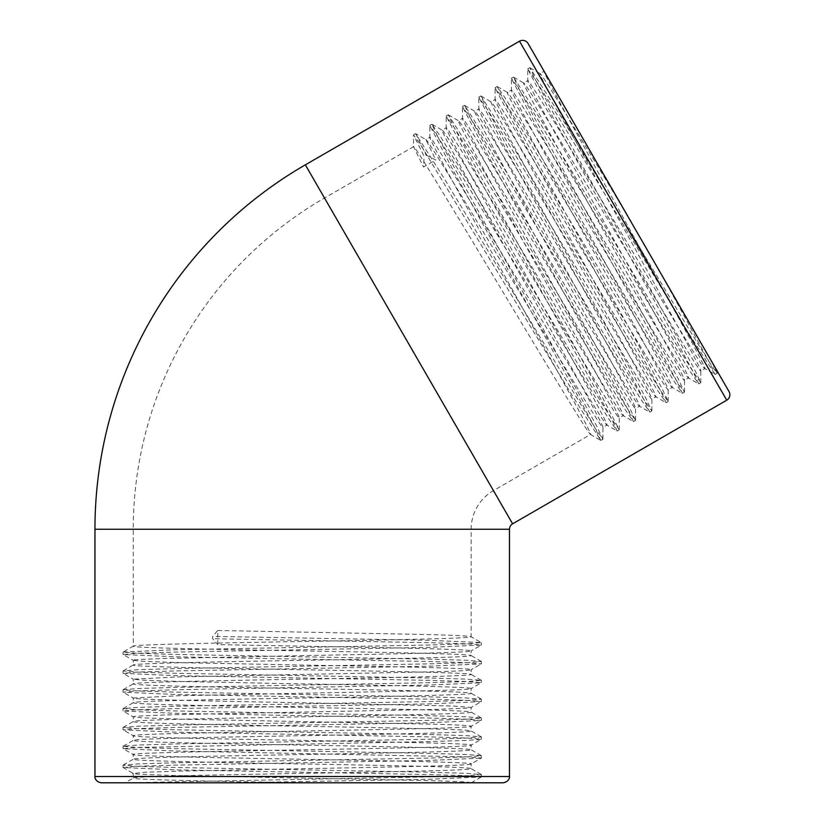 <?xml version="1.0" encoding="UTF-8"?>
<svg xmlns="http://www.w3.org/2000/svg" width="824" height="824" viewBox="0 0 824 824"><rect width="100%" height="100%" fill="white"/><g stroke="black" fill="none" stroke-linecap="round" stroke-linejoin="round"><path stroke-width="0.62" stroke-dasharray="4.12 3.09" d="M464.406 782.8L302.274 782.8C212.036 781.234 130.892 779.648 133.261 778.093C130.903 776.527 211.995 774.941 302.212 773.375C392.43 771.82 473.522 770.234 471.153 768.668C473.522 767.103 392.43 765.517 302.212 763.961C211.995 762.396 130.903 760.809 133.261 759.244C130.903 757.689 211.995 756.102 302.212 754.537C392.43 752.971 473.522 751.385 471.153 749.83C473.522 748.264 392.43 746.678 302.212 745.112C211.995 743.557 130.903 741.971 133.261 740.405C130.903 738.84 211.995 737.253 302.212 735.698C392.43 734.133 473.522 732.546 471.153 730.981C473.522 729.425 392.43 727.839 302.212 726.274C211.995 724.708 130.903 723.122 133.261 721.567C130.903 720.001 211.995 718.415 302.212 716.849C392.43 715.294 473.522 713.708 471.153 712.142C473.522 710.576 392.43 708.99 302.212 707.435C211.995 705.869 130.903 704.283 133.261 702.717C130.903 701.162 211.995 699.576 302.212 698.01C392.43 696.445 473.522 694.859 471.153 693.303C473.522 691.738 392.43 690.151 302.212 688.586C211.995 687.031 130.903 685.444 133.261 683.879C130.903 682.313 211.995 680.737 302.212 679.172C392.43 677.606 473.522 676.02 471.153 674.465C473.522 672.899 392.43 671.313 302.212 669.747C211.995 668.192 130.903 666.606 133.261 665.04C130.903 663.475 211.995 661.888 302.212 660.333C392.43 658.767 473.522 657.181 471.153 655.616C473.522 654.06 392.43 652.474 302.212 650.909C211.995 649.343 130.903 647.757 133.261 646.201C130.903 644.636 211.995 643.05 302.212 641.484C392.43 639.929 473.522 638.342 471.153 636.777L471.153 529.255A44.589 44.589 0 0 1 493.452 490.63L590.54 434.495L600.748 440.387L572.577 396.148L421.383 146.054L413.514 134.93L424.175 156.405L426.214 155.221L435.731 159.928L423.495 166.994L424.175 156.405M471.153 782.79C470.319 781.719 443.487 781.028 427.893 780.596L178.345 775.6C143.788 774.57 128.76 773.829 133.261 773.375L133.261 778.093L125.042 782.8L428.882 776.908L467.723 775.734L481.36 774.56L466.714 773.334L428.882 772.201L175.533 767.494L136.702 766.31L123.064 765.136L137.711 763.91L175.533 762.777L428.882 758.07L467.723 756.896L481.36 755.711L466.714 754.496L428.882 753.363L175.533 748.645L136.702 747.471L123.064 746.297L137.711 745.071L175.533 743.938L428.882 739.231L467.723 738.046L481.36 736.872L466.714 735.647L428.882 734.514L175.533 729.807L136.702 728.632L123.064 727.448L137.711 726.232L175.533 725.099L428.882 720.382L467.723 719.208L481.36 718.034L466.714 716.808L428.882 715.675L175.533 710.968L136.702 709.783L123.064 708.609L137.711 707.383L175.533 706.25L428.882 701.543L467.723 700.369L481.36 699.185L466.714 697.969L428.882 696.836L175.533 692.119L136.702 690.945L123.064 689.77L137.711 688.545L175.533 687.412L428.882 682.705L467.723 681.53L481.36 680.346L466.714 679.131L428.882 677.998L175.533 673.28L136.702 672.106L123.064 670.932L137.711 669.706L175.533 668.573L428.882 663.866L467.723 662.681L481.36 661.507L466.714 660.281L428.882 659.149L175.533 654.441L136.702 653.267L123.064 652.083L133.333 646.109L133.261 529.255A382.48 382.48 0 0 1 324.512 198.007L413.514 146.713L413.514 134.93M101.239 782.8L503.186 782.8M628.166 216.887C581.816 139.74 540.194 70.802 540.008 73.594C537.475 72.327 576.646 143.345 620.4 222.264C664.154 301.172 703.325 372.191 700.791 370.924C700.627 373.756 658.706 304.324 612.242 226.971C565.779 149.618 523.858 80.185 523.683 83.018C521.149 81.751 560.32 152.77 604.085 231.678C647.839 310.596 687.01 381.615 684.476 380.348C684.301 383.181 642.39 313.748 595.927 236.395C549.464 159.042 507.543 89.61 507.368 92.432C504.834 91.165 544.005 162.184 587.769 241.102C631.524 320.021 670.695 391.039 668.161 389.773C667.986 392.595 626.065 323.163 579.602 245.81C533.138 168.457 491.228 99.024 491.053 101.857C488.519 100.59 527.69 171.608 571.444 250.527C615.209 329.435 654.38 400.454 651.846 399.187C651.671 402.019 609.75 332.587 563.286 255.234C516.823 177.881 474.902 108.449 474.737 111.281C472.204 110.014 511.374 181.033 555.129 259.941C598.883 338.86 638.054 409.878 635.52 408.611C635.356 411.444 593.434 342.012 546.971 264.659C500.508 187.305 458.587 117.873 458.422 120.695C455.888 119.428 495.059 190.447 538.814 269.366C582.568 348.284 621.739 419.303 619.205 418.036C619.04 420.858 577.119 351.426 530.656 274.073C484.193 196.72 442.272 127.287 442.097 130.12C439.563 128.853 478.734 199.872 522.498 278.79C566.253 357.698 605.424 428.717 602.89 427.45C602.715 430.283 560.804 360.85 514.341 283.497C467.877 206.144 425.957 136.712 425.781 139.534L429.86 137.186C427.326 135.919 466.497 206.937 510.262 285.856C554.016 364.764 593.187 435.783 590.654 434.516C590.478 437.348 548.557 367.916 502.094 290.563C455.631 213.21 413.72 143.778 413.545 146.6L423.495 166.994M529.914 67.722L540.008 73.594L544.087 71.235L711.308 360.881L717.107 373.282L709.268 362.066L688.833 329.023L558.085 111.971L529.914 67.722L535.61 80.103L554.006 114.32L676.597 336.089L694.529 369.409L700.791 382.707L692.953 371.48L672.518 338.437L541.759 121.385L513.589 77.147L519.285 89.528L537.681 123.744L660.281 345.503L678.214 378.834L684.476 392.121L676.638 380.904L656.203 347.862L525.444 130.81L505.555 98.612L497.274 86.572L502.97 98.942L521.365 133.169L643.966 354.928L661.899 388.259L668.161 401.546L660.323 390.329L639.888 357.286L509.129 140.234L480.959 95.986L486.654 108.366L505.05 142.583L627.641 364.352L645.583 397.673L651.846 410.97L644.008 399.743L623.562 366.701L492.814 149.649L464.643 105.41L470.339 117.791L488.735 152.007L611.326 373.766L629.258 407.097L635.52 420.384L627.682 409.168L607.247 376.125L476.499 159.073L448.328 114.835L454.014 127.205L472.42 161.432L595.01 383.191L619.236 429.706L611.367 418.592L590.932 385.55L460.173 168.498L440.284 136.3L431.9 124.228L437.699 136.63L456.094 170.846L596.628 425.936L602.89 439.233L595.052 428.006L443.858 177.912L415.687 133.673L425.895 139.565L435.731 159.928M432.003 124.249L442.097 130.12L446.186 127.761C443.642 126.494 482.812 197.513 526.577 276.431C570.332 355.35 609.503 426.368 606.969 425.102C606.794 427.924 564.883 358.492 518.42 281.139C471.956 203.786 430.035 134.353 429.86 137.186L429.829 125.505L454.055 172.031L576.656 393.79L595.052 428.006L600.748 440.387M448.328 114.835L458.422 120.695L462.501 118.347C459.967 117.08 499.138 188.099 542.892 267.007C586.647 345.926 625.818 416.944 623.284 415.677C623.119 418.51 581.198 349.077 534.735 271.724C488.272 194.371 446.351 124.939 446.186 127.761L446.144 116.091L470.38 162.606L592.971 384.365L611.367 418.592L617.166 430.983L608.792 418.922L588.892 386.724L458.134 169.672L437.699 136.63L429.829 125.505M602.921 439.13L602.921 427.347L606.969 425.102L617.063 430.962M464.643 105.41L474.737 111.281L478.816 108.922C476.282 107.656 515.453 178.674 559.208 257.593C602.962 336.501 642.143 407.519 639.599 406.253C639.434 409.085 597.513 339.653 551.05 262.3C504.587 184.947 462.666 115.515 462.501 118.347L462.46 106.667L486.696 153.182L609.286 374.951L627.682 409.168L633.481 421.569L625.107 409.497L605.207 377.299L474.459 160.247L454.014 127.205L446.144 116.091M619.236 429.706L619.246 417.923L623.284 415.677L633.378 421.548M480.959 95.986L491.053 101.857L495.131 99.498C492.598 98.231 531.768 169.25 575.523 248.168C619.288 327.087 658.458 398.105 655.925 396.838C655.75 399.661 613.829 330.228 567.365 252.875C520.902 175.522 478.991 106.09 478.816 108.922L478.785 97.242L503.011 143.767L625.601 365.526L644.008 399.743L649.806 412.144L641.422 400.073L621.523 367.885L490.774 150.833L470.339 117.791L462.46 106.667M635.562 420.292L635.52 408.611L639.496 406.232L649.693 412.124M497.274 86.572L507.368 92.432L511.447 90.084C508.913 88.817 548.084 159.835 591.848 238.744C635.603 317.662 674.774 388.681 672.24 387.414C672.065 390.246 630.154 320.814 583.68 243.461C537.217 166.108 495.306 96.676 495.131 99.498L495.1 87.828L519.326 134.343L641.927 356.102L660.323 390.329L666.122 402.72L657.737 390.658L637.848 358.461L507.09 141.409L486.654 108.366L478.785 97.242M651.877 410.867L651.877 399.084L655.925 396.838L666.019 402.699M513.589 77.147L523.683 83.018L527.772 80.659C525.228 79.392 564.399 150.411 608.164 229.33C651.918 308.238 691.089 379.256 688.555 377.989C688.38 380.822 646.469 311.39 600.006 234.037C553.543 156.684 511.622 87.251 511.447 90.084L511.416 78.404L535.641 124.918L658.242 346.688L676.638 380.904L682.437 393.306L674.053 381.234L654.163 349.036L523.405 131.984L502.97 98.942L495.1 87.828M668.192 401.442L668.192 389.659L672.24 387.414L682.334 393.285M717.148 373.179L717.148 370.985L544.087 71.235C541.553 69.968 580.724 140.986 624.479 219.905C668.233 298.824 707.404 369.842 704.87 368.575C704.705 371.397 662.784 301.965 616.321 224.612C569.858 147.259 527.937 77.827 527.772 80.659L527.731 68.979L551.967 115.504L674.557 337.263L692.953 371.48L698.752 383.881L690.378 371.809L670.479 339.622L539.72 122.57L519.285 89.528L511.416 78.404M684.507 392.028L684.476 380.348L688.442 377.969L698.649 383.86M700.822 382.604L700.833 370.821L704.87 368.575L714.964 374.436L686.794 330.197L556.046 113.145L535.61 80.103L527.731 68.979M123.136 765.053L133.261 759.244L133.261 754.537C123.157 751.364 481.618 748.274 471.153 745.123C481.597 741.991 122.828 738.84 133.261 735.698C133.879 734.926 149.505 734.174 180.126 733.411L306.827 730.919C406.232 729.23 474.367 727.685 471.153 726.284C471.647 725.594 457.557 724.863 428.871 724.09L185.513 719.301L142.119 717.817L133.261 716.849C131.644 716.108 156.241 715.16 185.462 714.418L435.515 709.433L465.972 708.176L471.153 707.425L453.076 706.024L288.163 702.46C203.507 701.028 130.522 699.38 133.261 698.01L178.138 695.765L434.464 690.605C457.588 689.997 469.814 689.327 471.153 688.586C473.512 686.969 392.461 685.444 302.593 683.91L183.052 681.551L142.233 680.15L133.261 679.172L178.138 676.926L434.475 671.766C457.588 671.158 469.814 670.479 471.153 669.737C473.512 668.13 392.461 666.606 302.604 665.061L183.052 662.712L142.233 661.312L133.261 660.333C129.337 660.003 139.627 659.396 164.141 658.5L304.406 655.564C396.169 653.926 473.852 652.495 471.153 650.919C473.996 648.684 321.597 646.665 217.742 644.615L217.742 630.484L212.643 636.375L212.643 638.734L217.742 644.615M481.288 774.478L471.153 768.668L471.153 763.951C481.813 760.84 122.621 757.668 133.261 754.537L123.064 748.645L136.702 747.471L428.882 741.579L466.714 740.446L481.36 739.231L467.723 738.046L428.882 736.872L175.533 732.165L123.136 729.889L136.702 728.632L175.533 727.448L428.882 722.741L481.288 720.464L467.723 719.208L428.882 718.034L175.533 713.316L123.136 711.04L136.702 709.783L175.533 708.609L428.882 703.902L481.288 701.626L467.723 700.369L428.882 699.185L175.533 694.477L123.136 692.201L136.702 690.945L175.533 689.77L428.882 685.053L481.288 682.787L467.723 681.53L428.882 680.346L175.533 675.639L123.136 673.363L136.702 672.106L175.533 670.932L428.882 666.214L481.288 663.938L467.723 662.681L428.882 661.507L175.533 656.8L123.136 654.524L136.702 653.267L175.533 652.083L428.882 647.376L481.288 645.099L467.723 643.843L428.882 642.669L212.643 638.734M123.136 746.214L133.333 740.323L133.261 735.698L123.136 729.889M481.288 755.639L471.081 749.737L471.153 745.123L481.288 739.303M123.136 727.376L133.333 721.484L133.261 716.849L123.136 711.04M481.288 736.79L471.081 730.898L471.153 726.284L481.288 720.464M123.136 708.527L133.333 702.635L133.261 698.01L123.136 692.201M481.288 717.951L471.081 712.06L471.153 707.425L481.288 701.626M123.136 689.688L133.333 683.796L133.261 679.172L123.136 673.363M481.288 699.113L471.081 693.221L471.153 688.586L481.288 682.787M123.136 670.849L133.333 664.958L133.261 660.333L123.136 654.524M481.288 680.264L471.081 674.372L471.153 669.737L481.288 663.938M217.742 630.484L421.672 634.418C453.921 635.211 470.422 635.994 471.153 636.777L481.288 642.586L428.882 640.31L212.643 636.375M481.288 661.425L471.081 655.533L471.153 650.919L481.288 645.099M233.655 782.8L428.882 779.267L481.288 776.991L467.723 775.734L428.882 774.56L175.533 769.843L123.136 767.566L133.333 773.458L145.415 772.232L181.115 771.068L302.048 768.689C392.348 767.082 473.491 765.486 471.153 763.951L481.36 758.07L467.723 756.896L175.533 751.004L123.136 748.728M325.264 782.8L302.212 782.8M125.176 782.8L127.751 782.8M130.377 782.8L147.929 782.8M157.075 782.8L283.394 782.8M729.044 391.606L528.071 43.497M662.836 276.926L709.268 362.066L714.964 374.436M415.687 133.673L426.214 155.221M123.136 652.011L175.533 649.734L428.882 645.017L467.723 643.843L481.288 642.586M123.136 767.566L136.702 766.31L175.533 765.136L428.882 760.428L481.288 758.152M324.512 198.007L493.452 490.63L324.512 198.007M133.261 529.255L471.153 529.255L133.261 529.255M509.469 529.255L94.956 529.255M512.61 523.817L305.354 164.831M509.469 776.517L94.956 776.517M519.491 41.2L726.747 400.186M715.067 374.457L717.107 373.282M527.772 68.886L529.811 67.702M698.752 383.881L700.791 382.707M511.447 78.301L513.486 77.126M682.437 393.306L684.476 392.121M495.131 87.725L497.171 86.551M666.122 402.72L668.161 401.546M478.816 97.15L480.856 95.965M649.806 412.144L651.846 410.97M462.501 106.564L464.54 105.39M633.481 421.569L635.52 420.384M446.186 115.988L448.225 114.814M617.166 430.983L619.205 429.809M429.86 125.413L431.9 124.228M600.851 440.407L602.89 439.233M413.545 134.827L415.584 133.653M481.36 774.56L481.36 776.908M123.064 765.136L123.064 767.494M481.36 755.711L481.36 758.07M123.064 746.297L123.064 748.645M481.36 736.872L481.36 739.231M123.064 727.448L123.064 729.807M481.36 718.034L481.36 720.382M123.064 708.609L123.064 710.968M481.36 699.185L481.36 701.543M123.064 689.77L123.064 692.119M481.36 680.346L481.36 682.705M123.064 670.932L123.064 673.28M481.36 661.507L481.36 663.866M123.064 652.083L123.064 654.441M481.36 642.669L481.36 645.017M471.235 782.8L481.288 776.991"/><path stroke-width="1.24" d="M94.956 529.255L509.469 529.255L509.469 776.517L94.956 776.517L94.956 529.255A420.796 420.796 0 0 1 305.354 164.831L519.491 41.2A6.283 6.283 0 0 1 528.071 43.497L729.044 391.606A6.283 6.283 0 0 1 726.747 400.186L519.491 41.2M509.469 529.255A6.283 6.283 0 0 1 512.61 523.817L726.747 400.186M509.469 776.517C509.706 776.115 509.881 781.646 503.186 782.8L101.239 782.8C94.544 781.646 94.719 776.115 94.956 776.517M283.394 782.8L136.702 782.8M464.406 782.8L325.264 782.8M127.751 782.8L130.377 782.8M147.929 782.8L157.075 782.8M305.354 164.831L512.61 523.817"/></g></svg>
